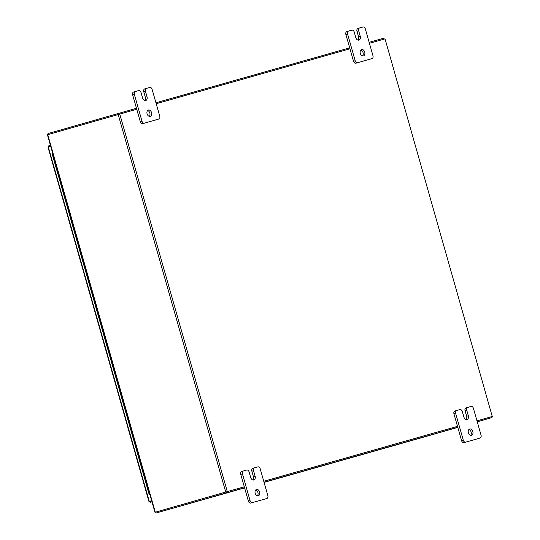 <?xml version="1.0" encoding="UTF-8"?>
<svg xmlns="http://www.w3.org/2000/svg" width="540" height="540" viewBox="0 0 540 540"><rect width="100%" height="100%" fill="white"/><g stroke="black" fill="none" stroke-linecap="round" stroke-linejoin="round"><path stroke-width="0.81" d="M55.654 165.584L56.16 165.442L55.654 165.584M149.83 494.289L149.175 494.471L147.373 488.147L148.028 487.958L147.373 488.147L145.571 481.822L146.225 481.633L145.571 481.822L143.768 475.504L144.423 475.308L143.768 475.504L141.966 469.179L142.628 468.99L141.966 469.179L140.164 462.854L140.825 462.665L140.164 462.854L138.362 456.53L139.023 456.341L138.362 456.53L136.559 450.205L137.221 450.016L136.559 450.205L134.764 443.88L135.419 443.691L134.764 443.88L132.962 437.555L133.616 437.366L132.962 437.555L131.159 431.231L131.814 431.042L131.159 431.231L129.357 424.913L130.012 424.717L129.357 424.913L127.555 418.588L128.216 418.399L127.555 418.588L125.753 412.263L126.414 412.074L125.753 412.263L123.95 405.938L124.612 405.749L123.95 405.938L122.148 399.613L122.809 399.425L122.148 399.613L120.346 393.289L121.007 393.1L120.346 393.289L118.55 386.964L119.205 386.775L118.55 386.964L116.748 380.639L117.403 380.45L116.748 380.639L114.946 374.321L115.6 374.126L114.946 374.321L113.144 367.996L113.805 367.808L113.144 367.996L111.341 361.672L112.003 361.483L111.341 361.672L109.539 355.347L110.201 355.158L109.539 355.347L107.737 349.022L108.398 348.833L107.737 349.022L105.934 342.697L106.596 342.509L105.934 342.697L104.139 336.373L104.794 336.184L104.139 336.373L102.337 330.048L102.992 329.859L102.337 330.048L100.535 323.73L101.189 323.534L100.535 323.73L98.732 317.405L99.394 317.216L98.732 317.405L96.93 311.081L97.592 310.892L96.93 311.081L95.128 304.756L95.789 304.567L95.128 304.756L93.326 298.431L93.987 298.242L93.326 298.431L91.523 292.106L92.185 291.917L91.523 292.106L89.728 285.781L90.383 285.593L89.728 285.781L87.925 279.457L88.58 279.268L87.925 279.457L86.123 273.132L86.778 272.943L86.123 273.132L84.321 266.814L84.983 266.625L84.321 266.814L82.519 260.489L83.18 260.3L82.519 260.489L80.717 254.165L81.378 253.976L80.717 254.165L78.914 247.84L79.576 247.651L78.914 247.84L77.112 241.515L77.773 241.326L77.112 241.515L75.317 235.19L75.971 235.001L75.317 235.19L73.514 228.866L74.169 228.677L73.514 228.866L71.712 222.541L72.367 222.352L71.712 222.541L69.91 216.223L70.571 216.034L69.91 216.223L68.108 209.898L68.769 209.709L68.108 209.898L66.305 203.573L66.967 203.384L66.305 203.573L64.503 197.249L65.165 197.06L64.503 197.249L62.701 190.924L63.362 190.735L62.701 190.924L60.905 184.599L61.56 184.41L60.905 184.599L59.103 178.274L59.758 178.085L59.103 178.274L57.301 171.95L57.956 171.761L57.301 171.95L53.696 159.307L54.358 159.118L53.696 159.307L51.894 152.982L52.556 152.793M149.175 494.471L149.83 494.282M468.923 429.509A3.287 2.308 -106 0 1 471.13 432.047A3.287 2.308 -106 0 1 470.596 435.355M468.382 432.817A3.287 2.308 -106 0 1 469.699 429.03A3.287 2.308 -106 0 1 472.824 431.561A3.287 2.308 -106 0 1 471.508 435.348A3.287 2.308 -106 0 1 468.382 432.817M466.061 407.855L471.042 406.438A2.498 1.755 74 0 1 473.418 408.362L481.052 435.173A2.498 1.755 74 0 1 480.053 438.055L463.968 442.618A2.498 1.755 -106 0 1 461.592 440.694L453.958 413.883A2.498 1.755 -106 0 1 454.957 411.001L459.938 409.583A2.498 1.755 74 0 1 462.314 411.507L463.88 417.008A3.287 2.308 74 0 0 467.006 419.539A3.287 2.308 74 0 0 468.322 415.753L466.756 410.252L465.062 410.731A2.498 1.755 -106 0 1 466.061 407.855A2.498 1.755 -106 0 1 466.067 407.849L467.755 407.369A2.498 1.755 74 0 0 466.756 410.252M478.359 438.541L480.053 438.055L478.359 438.541A2.498 1.755 -106 0 1 478.359 438.541L463.968 442.618M461.592 440.694L463.286 440.208L455.652 413.397L453.958 413.883M454.957 411.001L456.651 410.515A2.498 1.755 74 0 0 455.652 413.397M463.286 440.208A2.498 1.755 74 0 0 465.662 442.132M466.088 419.546A3.287 2.308 74 0 0 466.627 416.232L465.062 410.731M360.835 50.072A3.287 2.308 -106 0 1 363.049 52.61A3.287 2.308 -106 0 1 362.509 55.917M360.295 53.386A3.287 2.308 -106 0 1 361.611 49.592A3.287 2.308 -106 0 1 364.736 52.123A3.287 2.308 -106 0 1 363.42 55.917A3.287 2.308 -106 0 1 360.295 53.386M357.98 28.418L362.961 27A2.498 1.755 74 0 1 365.33 28.924L372.971 55.735A2.498 1.755 74 0 1 371.972 58.617L355.88 63.187A2.498 1.755 -106 0 1 353.511 61.256L345.87 34.445A2.498 1.755 -106 0 1 346.869 31.563A2.498 1.755 -106 0 1 346.876 31.563L351.857 30.145A2.498 1.755 74 0 1 354.226 32.076L355.793 37.577A3.287 2.308 74 0 0 358.918 40.109A3.287 2.308 74 0 0 360.234 36.315L358.668 30.814L356.974 31.3A2.498 1.755 -106 0 1 357.98 28.418L359.667 27.932A2.498 1.755 74 0 0 359.667 27.932A2.498 1.755 74 0 0 358.668 30.814M370.271 59.103L371.965 58.617A2.498 1.755 74 0 0 371.972 58.617L370.278 59.103A2.498 1.755 -106 0 1 370.271 59.103L355.88 63.187M353.511 61.256L355.199 60.777L347.564 33.959L345.87 34.445M346.869 31.563L348.563 31.084A2.498 1.755 74 0 0 348.563 31.084A2.498 1.755 74 0 0 347.564 33.959M355.199 60.777A2.498 1.755 74 0 0 357.575 62.701M358.007 40.109A3.287 2.308 74 0 0 358.546 36.801L356.974 31.3M255.71 489.956A3.287 2.308 -106 0 1 257.918 492.487A3.287 2.308 -106 0 1 257.377 495.801M255.17 493.263A3.287 2.308 -106 0 1 256.487 489.476A3.287 2.308 -106 0 1 259.612 492.007A3.287 2.308 -106 0 1 258.296 495.794A3.287 2.308 -106 0 1 255.17 493.263M252.848 468.295L257.83 466.877A2.498 1.755 74 0 1 260.206 468.808L267.84 495.619A2.498 1.755 74 0 1 266.841 498.501L250.756 503.064A2.498 1.755 -106 0 1 248.38 501.14L240.746 474.329A2.498 1.755 -106 0 1 241.745 471.447L246.726 470.03A2.498 1.755 74 0 1 249.095 471.953L250.668 477.455A3.287 2.308 74 0 0 253.793 479.986A3.287 2.308 74 0 0 255.11 476.192L253.537 470.691L251.849 471.177A2.498 1.755 -106 0 1 252.848 468.295L254.536 467.815A2.498 1.755 74 0 0 254.543 467.815A2.498 1.755 74 0 0 253.537 470.691M265.147 498.987L266.834 498.501A2.498 1.755 74 0 0 266.841 498.501L265.147 498.98A2.498 1.755 -106 0 1 265.147 498.987A2.498 1.755 -106 0 1 265.147 498.98L250.756 503.064M248.38 501.14L250.074 500.654L242.433 473.843L240.746 474.329M241.745 471.447L243.432 470.961A2.498 1.755 74 0 0 243.432 470.961A2.498 1.755 74 0 0 242.433 473.843M250.074 500.654A2.498 1.755 74 0 0 252.443 502.578M252.875 479.993A3.287 2.308 74 0 0 253.415 476.678L251.849 471.177M147.623 110.518A3.287 2.308 -106 0 1 149.83 113.056A3.287 2.308 -106 0 1 149.297 116.363M147.083 113.832A3.287 2.308 -106 0 1 148.399 110.039A3.287 2.308 -106 0 1 151.524 112.57A3.287 2.308 -106 0 1 150.208 116.363A3.287 2.308 -106 0 1 147.083 113.832M144.761 88.864L146.455 88.378A2.498 1.755 74 0 1 146.462 88.378L149.742 87.446A2.498 1.755 74 0 1 152.118 89.37L159.759 116.181A2.498 1.755 74 0 1 158.753 119.063L142.668 123.626A2.498 1.755 -106 0 1 140.299 121.703L132.658 94.892A2.498 1.755 -106 0 1 133.657 92.009A2.498 1.755 -106 0 1 133.664 92.009L138.638 90.592A2.498 1.755 74 0 1 141.014 92.516L142.58 98.017A3.287 2.308 74 0 0 145.706 100.548A3.287 2.308 74 0 0 147.022 96.761L145.456 91.26L143.762 91.746A2.498 1.755 -106 0 1 144.761 88.864A2.498 1.755 -106 0 1 144.767 88.864L146.455 88.378A2.498 1.755 74 0 0 145.456 91.26M157.059 119.549L158.753 119.063L157.066 119.549A2.498 1.755 -106 0 1 157.059 119.549L142.668 123.626M140.299 121.703L141.986 121.223L134.352 94.406L132.658 94.892M133.657 92.009L135.351 91.523A2.498 1.755 74 0 0 134.352 94.406M141.986 121.223A2.498 1.755 74 0 0 144.362 123.147M144.794 100.555A3.287 2.308 74 0 0 145.328 97.247L143.762 91.746M151.659 500.708L149.256 501.39L149.924 501.181L149.256 501.39L150.37 502.274L150.1 501.329L151.706 500.87M150.37 502.274L151.976 501.815M49.005 146.914L50.686 146.239L49.086 146.698L48.816 145.753L48.344 147.103L50.74 146.414L48.33 147.089L149.263 501.37M48.816 145.753L50.416 145.294M244.296 486.79L226.631 491.798M492.581 416.401L476.969 420.829L492.264 416.488L385.034 38.853L492.264 416.488M136.748 109.242L47.749 134.663L155.284 512.217M155.911 512.035L226.402 491.866M156.209 103.727L349.961 48.796M369.421 43.281L384.716 38.948M457.508 426.344L263.756 481.275M491.636 416.671L476.969 420.829M154.967 512.305L47.419 134.757L47.749 134.663M48.296 134.507L48.026 133.562L136.478 108.297M155.939 102.782L349.69 47.858M369.151 42.336L383.893 38.158L384.156 39.103M118.969 114.284L118.699 113.339M155.844 512.055L156.107 513L244.613 487.91L167.67 509.72A1.154 0.824 -105.8 0 1 167.643 509.733M409.975 441.032L264.074 482.396L409.975 441.032A1.154 0.824 74.2 0 1 409.968 441.032L457.799 427.376M477.245 421.808L491.974 417.596L477.239 421.774M457.778 427.288L264.026 482.22M244.559 487.735L156.107 513M491.704 416.651L491.974 417.596M226.517 491.832L226.787 492.777M466.627 416.232L468.322 415.753M358.546 36.801L360.234 36.315M253.415 476.678L255.11 476.192M145.328 97.247L147.022 96.761M118.186 114.507L225.734 492.048M119.758 114.061L227.306 491.603M48.013 147.191L148.932 501.471"/></g></svg>
